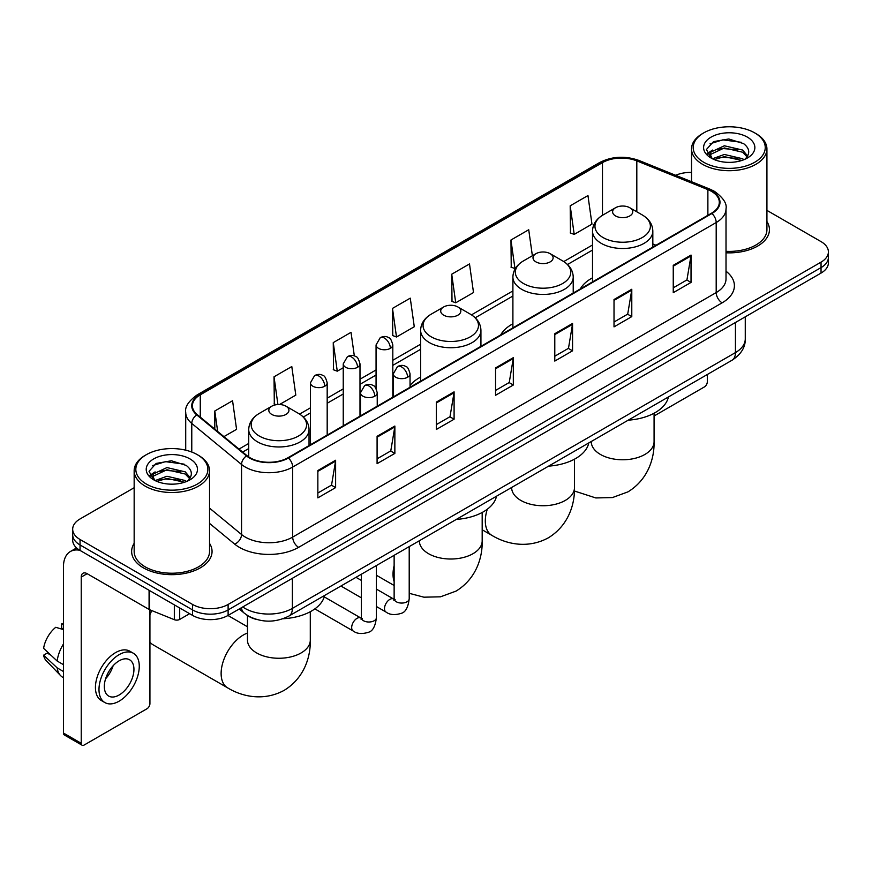 <?xml version="1.0" encoding="UTF-8"?>
<svg xmlns="http://www.w3.org/2000/svg" width="872" height="872" viewBox="0 0 872 872"><rect width="100%" height="100%" fill="white"/><g stroke="black" fill="none" stroke-linecap="round" stroke-linejoin="round"><path stroke-width="1.31" d="M420.62 377.086A44.396 25.637 0 0 0 410.047 385.511M512.9 323.795A44.396 25.637 0 0 0 500.713 334.903M592.513 277.83A44.396 25.637 0 0 0 580.316 288.948M256.412 619.414A25.135 14.508 180 0 1 246.264 614.662M134.157 487.721L80.039 518.96A25.135 14.508 0 0 0 72.681 529.228L72.681 540.171A25.135 14.508 0 0 0 80.039 550.428L192.581 615.403A25.135 14.508 0 0 0 228.115 615.403L821.043 273.078A25.135 14.508 0 0 0 828.4 262.821L828.4 257.349A25.135 14.508 0 0 1 821.043 267.606A25.135 14.508 0 0 0 828.4 257.349L828.4 251.877A25.135 14.508 0 0 0 821.043 241.62L766.924 210.381M72.681 529.228A25.135 14.508 0 0 0 80.039 539.485L192.581 604.46A25.135 14.508 0 0 0 228.115 604.46L228.115 609.931L821.043 267.606L228.115 609.931A25.135 14.508 0 0 1 192.581 609.931A25.135 14.508 0 0 0 228.115 609.931L228.115 615.403M80.039 539.485L80.039 544.956L192.581 609.931L80.039 544.956A25.135 14.508 0 0 1 72.681 534.7A25.135 14.508 0 0 0 80.039 544.956L80.039 550.428M134.157 543.376A40.21 23.217 0 0 0 131.639 551.453A40.21 23.217 0 0 0 143.411 567.868A40.21 23.217 0 0 0 187.24 572.904A40.21 23.217 0 0 0 212.06 551.453A40.21 23.217 0 0 0 209.542 543.376A40.21 23.217 0 0 1 212.06 551.453A40.21 23.217 0 0 1 187.24 572.904A40.21 23.217 0 0 1 143.411 567.868A40.21 23.217 0 0 1 131.639 551.453A40.21 23.217 0 0 1 134.157 543.376M711.454 191.35A26.803 15.478 180 0 1 719.313 202.293A26.803 15.478 180 0 1 711.454 213.237L287.945 457.746A26.803 15.478 180 0 1 247.027 455.685L197.268 414.647A26.803 15.478 180 0 1 192.418 405.774A26.803 15.478 180 0 1 200.266 394.831L602.476 162.617A26.803 15.478 180 0 1 636.811 160.884L707.879 189.616A26.803 15.478 180 0 1 711.454 191.35M711.933 191.077A27.479 15.86 0 0 0 708.26 189.3L637.192 160.568A27.479 15.86 0 0 0 602.007 162.345L199.797 394.558A27.479 15.86 0 0 0 196.723 414.876L246.482 455.903A27.479 15.86 0 0 0 288.414 458.018L711.933 213.509A27.479 15.86 0 0 0 711.933 191.077M317.855 470.509L317.855 497.868L335.622 487.601L335.622 460.242L317.855 470.509M317.855 493.007L331.545 485.105L335.557 461.157A6.704 3.869 -120 0 0 335.622 460.242M331.425 485.181L335.622 487.601M377.086 436.305L377.086 463.664L394.863 453.407L394.863 426.048L377.086 436.305M377.086 458.814L390.776 450.911L394.787 426.953A6.704 3.869 -120 0 0 394.863 426.048M390.656 450.977L394.863 453.407M436.327 402.112L436.327 429.471L454.094 419.214L454.094 391.855L436.327 402.112M436.327 424.61L450.007 416.707L454.018 392.76A6.704 3.869 -120 0 0 454.094 391.855M449.887 416.783L454.094 419.214M673.249 265.317L673.249 292.676L691.027 282.419L691.027 255.06L673.249 265.317M673.249 287.825L686.94 279.923L690.951 255.965A6.704 3.869 -120 0 0 691.027 255.06M686.82 279.988L691.027 282.419M614.019 299.521L614.019 326.88L631.786 316.612L631.786 289.253L614.019 299.521M614.019 322.019L627.709 314.116L631.72 290.169A6.704 3.869 -120 0 0 631.786 289.253M627.589 314.192L631.786 316.612M554.788 333.714L554.788 361.073L572.555 350.817L572.555 323.458L554.788 333.714M554.788 356.223L568.479 348.32L572.49 324.362A6.704 3.869 -120 0 0 572.555 323.458M568.359 348.386L572.555 350.817M495.558 367.908L495.558 395.267L513.325 385.01L513.325 357.651L495.558 367.908M495.558 390.416L509.237 382.514L513.248 358.566A6.704 3.869 -120 0 0 513.325 357.651M509.117 382.579L513.325 385.01M726.016 252.793A40.21 23.217 0 0 0 769.442 229.652A40.21 23.217 0 0 0 766.924 221.575A40.21 23.217 0 0 1 769.442 229.652A40.21 23.217 0 0 1 726.016 252.793M228.115 604.46L821.043 262.134A25.135 14.508 0 0 0 828.4 251.877M691.529 172.405A25.135 14.508 0 0 0 675.647 175.294M279.531 404.521L295.804 395.125L291.793 366.545L274.026 376.802L274.309 403.998M223.93 436.632L236.574 429.329L232.562 400.738L214.795 411.006L214.795 429.1M451.718 274.211L455.729 302.791L473.507 292.534L469.496 263.954L451.718 274.211L452.012 301.407M532.378 255.758L528.726 229.75L510.959 240.007L511.243 267.203M570.19 205.814L574.201 234.405L591.968 224.137L587.957 195.557L570.19 205.814L570.473 233.009M354.337 355.95L351.024 332.341L333.257 342.609L333.54 369.804M392.487 308.405L396.498 336.995L414.276 326.738L410.265 298.148L392.487 308.405L392.782 335.6M396.498 336.995L392.487 335.491M455.729 302.791L451.718 301.298M510.959 240.007L514.971 268.598L515.494 268.293M514.971 268.598L510.959 267.094M574.201 234.405L570.19 232.9M333.257 342.609L337.268 371.189L343.241 367.744M337.268 371.189L333.257 369.695M276.239 404.717L274.026 403.889M274.026 376.802L277.917 404.543M214.795 411.006L217.662 431.466M654.076 415.988L704.347 386.961A4.186 2.42 120 0 0 707.312 381.838L707.312 374.502M703.759 162.279A36.024 20.797 0 0 0 754.694 162.279A36.024 20.797 0 0 0 754.694 132.871L755.882 133.558A37.692 21.767 0 0 1 766.924 148.938A37.692 21.767 0 0 1 743.653 169.048A37.692 21.767 0 0 1 702.57 164.328A37.692 21.767 0 0 1 691.529 148.938A37.692 21.767 0 0 1 702.57 133.558L703.759 132.871A36.024 20.797 0 0 0 703.759 162.279M726.016 251.332A37.692 21.767 0 0 0 766.924 229.652L766.924 148.938M712.468 158.769L724.327 154.464L742.617 158.737L743.914 159.707M714.266 159.587L724.327 156.633L741.887 160.448M712.141 158.606L710.298 154.54L710.942 152.055L724.327 145.777L742.617 150.049L747.642 155.99M710.353 157.407L710.298 154.54M710.418 155.619L710.942 154.235L724.327 147.946L742.617 152.229L747.064 156.895M744.71 159.369A18.933 10.933 0 0 0 745.516 158.65C750.345 153.385 749.713 148.382 743.609 143.629L728.796 138.975L713.525 141.624L706.429 149.494L711.029 157.919M747.359 137.111A25.637 14.802 0 0 0 711.16 137.078A25.637 14.802 0 0 0 710.996 157.974A25.637 14.802 0 0 0 711.105 158.039A25.637 14.802 0 0 0 747.468 157.974A25.637 14.802 0 0 0 747.359 137.111M747.13 158.17L748.972 156.905M755.882 133.558L754.694 132.871A36.024 20.797 0 0 0 703.759 132.871M710.015 143.793L722.834 139.847L741.494 142.343M707.541 154.366L711.04 151.881M716.817 149.635L722.834 148.534L737.93 149.831M716.817 158.312L722.834 157.222L737.93 158.519M707.148 153.668L712.489 150.071M615.556 215.94A10.05 5.799 0 0 0 629.78 215.94A10.05 5.799 0 0 0 629.78 207.732L642.261 214.937A27.708 15.99 0 0 1 642.261 237.555A27.708 15.99 0 0 1 603.075 237.555A27.708 15.99 0 0 1 603.075 214.937C596.263 218.992 592.731 224.366 592.513 231.08A30.16 17.407 0 0 0 601.342 243.397A30.16 17.407 0 0 0 634.206 247.168A30.16 17.407 0 0 0 652.823 231.08C652.605 224.366 649.084 218.992 642.261 214.937L629.78 207.732A10.05 5.799 0 0 0 615.556 207.732A10.05 5.799 0 0 0 615.556 215.94M628.211 420.173A46.074 26.596 0 0 0 668.41 396.967M535.953 261.894A10.05 5.799 0 0 0 550.167 261.894A10.05 5.799 0 0 0 550.167 253.687L562.647 260.892A27.708 15.99 0 0 1 562.647 283.52A27.708 15.99 0 0 1 523.473 283.52A27.708 15.99 0 0 1 523.473 260.892C516.649 264.946 513.128 270.331 512.9 277.045A30.16 17.407 0 0 0 521.739 289.351A30.16 17.407 0 0 0 554.603 293.123A30.16 17.407 0 0 0 573.22 277.045C572.991 270.331 569.471 264.946 562.647 260.892L550.167 253.687A10.05 5.799 0 0 0 535.953 253.687A10.05 5.799 0 0 0 535.953 261.894M548.597 466.139A46.074 26.596 0 0 0 588.796 442.922M443.663 315.173A10.05 5.799 0 0 0 457.887 315.173A10.05 5.799 0 0 0 457.887 306.966L470.368 314.182A27.708 15.99 0 0 1 470.368 336.799A27.708 15.99 0 0 1 431.182 336.799A27.708 15.99 0 0 1 431.182 314.182C424.359 318.226 420.838 323.61 420.62 330.325A30.16 17.407 0 0 0 429.449 342.631A30.16 17.407 0 0 0 462.313 346.413A30.16 17.407 0 0 0 480.93 330.325C480.712 323.61 477.191 318.226 470.368 314.182L457.887 306.966A10.05 5.799 0 0 0 443.663 306.966A10.05 5.799 0 0 0 443.663 315.173M456.318 519.418A46.074 26.596 0 0 0 496.517 496.212M151.848 610.596A31.414 18.138 120 0 0 149.93 614.695M149.93 642.097A31.414 18.138 120 0 0 153.003 644.768L227.636 687.855A31.414 18.138 -60 0 1 222.818 662.676A31.414 18.138 -60 0 1 243.343 635.001A31.414 18.138 -60 0 1 247.474 633.061M271.77 414.418A10.05 5.799 0 0 0 285.994 414.418A10.05 5.799 0 0 0 285.994 406.21L298.475 413.415A27.708 15.99 0 0 1 298.475 436.033A27.708 15.99 0 0 1 259.289 436.033A27.708 15.99 0 0 1 259.289 413.415C252.466 417.47 248.945 422.855 248.727 429.569A30.16 17.407 0 0 0 257.556 441.875A30.16 17.407 0 0 0 290.42 445.647A30.16 17.407 0 0 0 309.037 429.569C308.819 422.855 305.298 417.47 298.475 413.415L285.994 406.21A10.05 5.799 0 0 0 271.77 406.21A10.05 5.799 0 0 0 271.77 414.418M283.073 618.739A46.074 26.596 0 0 0 324.624 595.445M179.697 607.958L179.697 619.425L189.616 613.692M79.755 550.265A33.507 19.348 -120 0 0 70.392 551.507A33.507 19.348 -120 0 0 63.449 566.844L63.449 733.047L81.227 743.304L81.227 577.101A8.382 4.84 60 0 1 82.96 573.264A8.382 4.84 60 0 1 87.146 573.678L149.079 609.441L149.079 590.289M81.227 743.304A4.186 2.42 120 0 0 82.088 745.222L64.321 734.965A4.186 2.42 -60 0 1 63.449 733.047M82.088 745.222A4.186 2.42 120 0 0 84.181 745.015L146.965 708.762A4.186 2.42 120 0 0 149.93 703.639L149.93 609.822M179.697 619.425A4.186 2.42 180 0 1 174.335 619.687L149.635 609.713A4.186 2.42 180 0 1 149.079 609.441M119.126 695.017A20.939 12.088 120 0 0 132.816 676.563A20.939 12.088 120 0 0 129.601 659.777A20.939 12.088 120 0 0 119.126 660.812A20.939 12.088 120 0 0 105.447 679.277A20.939 12.088 120 0 0 108.662 696.052A20.939 12.088 120 0 0 119.126 695.017M105.599 678.787A20.939 12.088 120 0 0 113.12 665.761M63.449 624.417L61.672 623.872L61.672 628.08L63.449 629.104M133.372 653.248L129.819 651.199A28.482 16.448 120 0 0 115.573 652.616A28.482 16.448 120 0 0 96.966 677.708A28.482 16.448 120 0 0 101.337 700.532L104.891 702.581A28.482 16.448 120 0 0 119.126 701.175A28.482 16.448 120 0 0 137.732 676.073A28.482 16.448 120 0 0 133.372 653.248A28.482 16.448 120 0 0 119.126 654.665A28.482 16.448 120 0 0 100.52 679.757A28.482 16.448 120 0 0 104.891 702.581M63.449 643.994A27.642 15.958 120 0 0 57.16 661.031L43.6 648.343A21.778 12.579 120 0 1 55.754 627.295L63.449 629.628M63.449 664.66L57.16 661.031M50.936 655.21L47.241 653.073L43.6 655.177L57.16 667.865L63.449 671.505M57.16 667.865A27.642 15.958 120 0 0 60.571 675.593A27.642 15.958 120 0 0 62.664 677.239L63.449 677.686M63.449 623.382A21.778 12.579 120 0 0 61.672 623.872M43.6 655.177A21.778 12.579 120 0 0 46.172 660.605L60.571 675.593M146.376 484.08A36.024 20.797 0 0 0 197.323 484.08A36.024 20.797 0 0 0 197.323 454.672L198.5 455.358A37.692 21.767 0 0 1 209.542 470.738A37.692 21.767 0 0 1 186.27 490.849A37.692 21.767 0 0 1 145.188 486.129A37.692 21.767 0 0 1 134.157 470.738A37.692 21.767 0 0 1 145.188 455.358L146.376 454.672A36.024 20.797 0 0 0 146.376 484.08M134.157 470.738L134.157 551.453A37.692 21.767 0 0 0 145.188 566.844A37.692 21.767 0 0 0 186.27 571.563A37.692 21.767 0 0 0 209.542 551.453L209.542 470.738M155.085 480.57L166.944 476.265L185.235 480.537L186.532 481.508M156.884 481.388L166.944 478.434L184.504 482.249M154.758 480.407L152.916 476.341L153.559 473.856L166.944 467.577L185.235 471.85L190.26 477.791M152.971 479.208L152.916 476.341M153.036 477.42L153.559 476.036L166.944 469.746L185.235 474.03L189.682 478.695M187.338 481.17A18.933 10.933 0 0 0 188.134 480.45C192.963 475.186 192.331 470.182 186.227 465.43L171.413 460.776L156.143 463.435L149.047 471.294L153.646 479.72M189.976 458.912A25.637 14.802 0 0 0 153.777 458.879A25.637 14.802 0 0 0 153.614 479.774A25.637 14.802 0 0 0 153.723 479.84A25.637 14.802 0 0 0 190.085 479.774A25.637 14.802 0 0 0 189.976 458.912M189.747 479.971L191.589 478.706M198.5 455.358L197.323 454.672A36.024 20.797 0 0 0 146.376 454.672M152.633 465.594L165.462 461.648L184.112 464.144M150.158 476.167L153.657 473.681M159.434 471.436L165.462 470.335L180.548 471.632M159.434 480.112L165.462 479.022L180.548 480.319M149.766 475.469L155.107 471.883M242.754 606.956A33.507 19.348 0 0 0 244.999 608.394A33.507 19.348 0 0 0 292.382 608.394L735.445 352.593A33.507 19.348 0 0 0 745.266 338.914C745.506 347.23 741.08 354.348 731.979 360.267L288.915 616.057A16.753 9.668 60 0 0 292.382 608.394L292.382 578.299M735.445 322.498L735.445 352.593A16.753 9.668 60 0 1 731.979 360.267M241.391 607.74A16.753 11.205 129.5 0 0 244.313 613.19L239.222 608.994M821.043 273.078L821.043 262.134M192.581 615.403L192.581 604.46M726.016 271.225A41.889 24.176 180 0 1 722.125 302.835L298.606 547.344A8.382 4.84 60 0 1 292.687 537.087L716.195 292.578A33.507 19.348 0 0 0 726.016 278.898L726.016 208.855A33.507 19.348 180 0 1 716.195 222.534A8.382 4.84 -120 0 0 711.933 213.509M298.606 547.344A41.889 24.176 180 0 1 239.375 547.344A41.889 24.176 180 0 1 234.677 544.117L209.542 523.396M246.482 455.903A8.382 5.603 129.5 0 0 241.544 464.471L241.544 534.503A33.507 19.348 0 0 0 245.294 537.087A33.507 19.348 0 0 0 292.687 537.087L292.687 467.054A33.507 19.348 180 0 1 241.544 464.471L191.775 423.432A33.507 19.348 180 0 1 185.714 412.336L185.714 450.181M726.016 208.855C727.128 203.623 723.28 197.791 714.462 191.339L710.059 189.202A8.382 3.924 112 0 0 708.26 189.3M710.059 189.202L638.991 160.47C625.115 155.565 611.937 156.273 599.478 162.617A8.382 4.84 60 0 1 602.007 162.345M199.797 394.558A8.382 4.84 -120 0 0 197.268 394.82C188.57 401.076 184.722 406.919 185.714 412.336M196.723 414.876A8.382 5.603 129.5 0 0 191.775 423.432L191.775 452.056M638.991 160.47A8.382 3.924 112 0 0 637.192 160.568M288.414 458.018A8.382 4.84 60 0 1 292.687 467.054L716.195 222.534L716.195 292.578A8.382 4.84 60 0 0 722.125 302.835M209.542 508.125L241.544 534.503A8.382 5.603 -50.5 0 1 234.677 544.117M200.266 394.831L200.266 417.121M707.879 189.616L707.879 215.297M636.811 160.884L636.811 211.787M656.006 245.25L652.823 243.964M602.476 162.617L602.476 215.297M592.513 244.978L563.759 261.578M512.9 290.932L471.48 314.857M420.62 344.222L392.814 360.267M376.061 369.946L359.994 379.222M343.241 388.89L327.185 398.166M310.432 407.834L299.587 414.091M248.727 443.456L239.015 449.069M495.558 368.78L513.248 358.566M554.788 334.586L572.49 324.362M614.019 300.382L631.72 290.169M673.249 266.189L690.951 255.965M436.327 402.973L454.018 392.76M377.086 437.177L394.787 426.953M317.855 471.371L335.557 461.157M654.076 413.23L654.076 441.646A31.414 18.138 180 0 1 644.877 454.465A31.414 18.138 180 0 1 600.459 454.465A31.414 18.138 180 0 1 591.26 441.646L591.325 442.878M574.474 459.184L574.474 487.612A31.414 18.138 180 0 1 565.274 500.43A31.414 18.138 180 0 1 520.846 500.43A31.414 18.138 180 0 1 511.646 487.612L511.722 488.832M574.474 487.612C574.899 503.384 569.034 525.162 548.357 537.817C527.059 549.404 505.27 543.583 491.819 535.332A31.414 18.138 -60 0 1 487.285 509.237M482.183 512.464L482.183 540.891A31.414 18.138 180 0 1 472.984 553.709A31.414 18.138 180 0 1 428.566 553.709A31.414 18.138 180 0 1 419.367 540.891L419.432 542.112M394.133 581.591A31.414 18.138 -60 0 1 394.133 565.59M310.29 611.708L310.29 640.124A31.414 18.138 180 0 1 301.091 652.954A31.414 18.138 180 0 1 256.673 652.954A31.414 18.138 180 0 1 247.474 640.124L247.539 641.356M407.595 377.249A8.382 4.84 0 0 0 410.047 373.826C408.717 368.987 407.398 366.611 406.069 366.698C403.649 364.987 400.782 364.954 397.479 366.578A8.382 4.84 60 0 1 401.676 366.992A8.382 4.84 -120 0 1 407.595 377.249A8.382 4.84 0 0 1 395.746 377.249A8.382 4.84 0 0 1 393.294 373.826L397.479 366.578M376.399 606.509L386.056 612.079A7.543 4.349 -60 0 1 384.901 606.04A7.543 4.349 -60 0 1 389.828 599.402A7.543 4.349 -60 0 1 390.155 599.217A7.543 4.349 -60 0 1 393.599 599.02L376.399 589.101M394.569 599.783L393.893 600.339L394.133 598.715A7.543 4.349 -0 0 0 396.335 601.789A7.543 4.349 -0 0 0 406.657 601.985A7.543 4.349 -0 0 0 409.208 598.715C408.172 607.468 405.469 612.362 401.076 613.387C394.776 615.305 389.773 614.869 386.056 612.079M374.775 396.193A8.382 4.84 0 0 0 377.238 392.771C375.908 387.931 374.579 385.555 373.26 385.642C370.829 383.942 367.973 383.898 364.67 385.522A8.382 4.84 60 0 1 368.856 385.936A8.382 4.84 -120 0 1 374.775 396.193A8.382 4.84 0 0 1 362.937 396.193A8.382 4.84 0 0 1 360.474 392.771L364.67 385.522M314.857 608.874L353.236 631.034A7.543 4.349 -60 0 1 352.081 624.984A7.543 4.349 -60 0 1 357.008 618.346A7.543 4.349 -60 0 1 357.346 618.161A7.543 4.349 -60 0 1 360.779 617.976L324.253 596.884M361.749 618.728L361.073 619.284L361.313 617.659A7.543 4.349 -0 0 0 363.526 620.733A7.543 4.349 -0 0 0 373.837 620.929A7.543 4.349 -0 0 0 376.399 617.659C375.363 626.412 372.649 631.306 368.257 632.331C361.956 634.249 356.953 633.813 353.236 631.034M390.362 348.353A8.382 4.84 0 0 0 392.814 344.93C391.484 340.091 390.155 337.715 388.836 337.802C386.405 336.091 383.549 336.047 380.247 337.671A8.382 4.84 60 0 1 384.432 338.085A8.382 4.84 -120 0 1 390.362 348.353A8.382 4.84 0 0 1 378.513 348.353A8.382 4.84 0 0 1 376.061 344.93L380.247 337.671M357.542 367.297A8.382 4.84 0 0 0 359.994 363.875C358.665 359.035 357.346 356.659 356.016 356.746C353.596 355.035 350.729 355.002 347.427 356.626A8.382 4.84 60 0 1 351.623 357.04A8.382 4.84 -120 0 1 357.542 367.297A8.382 4.84 0 0 1 345.694 367.297A8.382 4.84 0 0 1 343.241 363.875L347.427 356.626M324.733 386.242A8.382 4.84 0 0 0 327.185 382.819C325.856 377.979 324.526 375.603 323.207 375.69C320.776 373.99 317.92 373.946 314.618 375.57A8.382 4.84 60 0 1 318.803 375.985A8.382 4.84 -120 0 1 324.733 386.242A8.382 4.84 0 0 1 312.885 386.242A8.382 4.84 0 0 1 310.432 382.819L314.618 375.57M81.227 577.101L87.146 573.678M149.635 590.606L149.635 609.713M174.335 619.687L174.335 604.863M288.915 616.057C275.432 622.837 261.949 622.837 248.466 616.057L244.313 613.19M745.266 338.914L745.266 316.83M599.478 162.617L197.268 394.82M592.513 250.079L567.509 264.51M512.9 296.033L475.229 317.79M420.62 349.312L392.814 365.368M376.061 375.047L359.994 384.312M343.241 393.991L327.185 403.267M310.432 412.936L303.336 417.034M248.727 448.557L242.645 452.067M691.529 181.714L691.529 148.938M654.076 441.646C654.501 457.418 648.648 479.197 627.971 491.863L612.417 497.574L595.816 497.945L574.397 491.001M652.823 247.081L652.823 231.08M592.513 281.907L592.513 231.08M615.556 207.732L603.075 214.937M491.819 535.332L482.183 529.773M573.22 293.047L573.22 277.045M512.9 327.872L512.9 277.045M535.953 253.687L523.473 260.892M482.183 540.891C482.608 556.663 476.755 578.441 456.067 591.096L440.524 596.808L423.923 597.189L409.208 593.309M394.133 585.494L376.399 575.258M480.93 346.326L480.93 330.325M420.62 381.151L420.62 330.325M443.663 306.966L431.182 314.182M310.29 640.124C310.715 655.908 304.851 677.686 284.174 690.341C262.886 701.916 241.086 696.107 227.636 687.855M309.037 445.57L309.037 429.569M248.727 456.939L248.727 429.569M271.77 406.21L259.289 413.415M247.474 626.761L227.963 615.49M247.474 615.556L247.474 640.124M395.125 599.631L393.599 599.02M409.208 546.613L409.208 598.715M410.047 387.255L410.047 373.826M361.313 597.8L340.93 586.028M394.133 555.311L394.133 598.715M393.294 396.923L393.294 373.826M361.313 580.392L356.005 577.329M362.305 618.575L360.779 617.976M376.399 565.557L376.399 617.659M377.238 406.199L377.238 392.771M361.313 574.267L361.313 617.659M360.474 415.868L360.474 392.771M392.814 397.207L392.814 344.93M376.061 388.498L376.061 344.93M359.994 416.151L359.994 363.875M343.241 425.819L343.241 363.875M327.185 435.095L327.185 382.819M310.432 444.764L310.432 382.819M70.392 551.507L76.573 547.932"/></g></svg>
